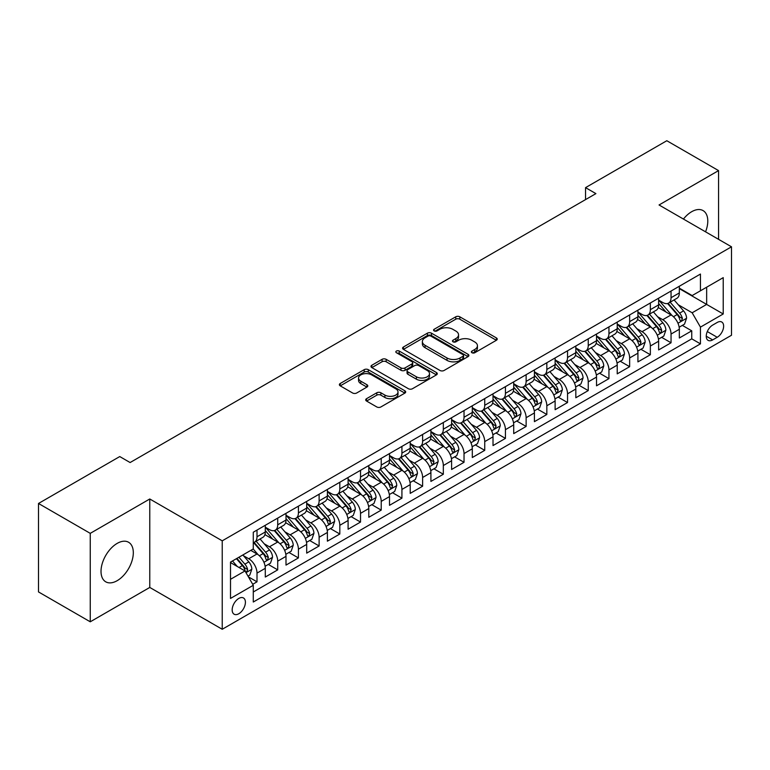 <?xml version="1.0" encoding="UTF-8"?>
<svg xmlns="http://www.w3.org/2000/svg" width="770" height="770" viewBox="0 0 770 770"><rect width="100%" height="100%" fill="white"/><g stroke="black" fill="none" stroke-linecap="round" stroke-linejoin="round"><path stroke-width="1.16" d="M471.952 352.737A2.012 1.165 0 0 0 474.801 352.737L496.39 340.273A2.878 1.655 0 0 0 497.228 339.098A2.878 1.655 0 0 0 496.39 337.924L459.815 316.807A2.878 1.655 0 0 0 455.753 316.807L434.155 329.271A2.012 1.165 0 0 0 433.568 330.089A2.012 1.165 0 0 0 434.155 330.908A2.012 1.165 0 0 0 437.004 330.908L439.795 329.3A9.192 5.313 0 0 1 452.798 329.3L455.85 331.061A9.192 5.313 0 0 1 458.545 334.815A9.192 5.313 0 0 1 455.85 338.569L453.058 340.176A2.012 1.165 0 0 0 452.471 341.004A2.012 1.165 0 0 0 453.058 341.822A2.012 1.165 0 0 0 455.898 341.822L458.699 340.205A9.192 5.313 0 0 1 471.702 340.205L474.753 341.967A9.192 5.313 0 0 1 477.439 345.72A9.192 5.313 0 0 1 474.753 349.474L471.952 351.091A2.012 1.165 0 0 0 471.365 351.909A2.012 1.165 0 0 0 471.952 352.737L471.952 351.091M117.165 580.686A22.84 13.186 120 0 0 132.084 560.56A22.84 13.186 120 0 0 128.59 542.263A22.84 13.186 120 0 0 117.165 543.399A22.84 13.186 120 0 0 102.246 563.524A22.84 13.186 120 0 0 105.75 581.822A22.84 13.186 120 0 0 117.165 580.686M705.551 231.818A22.84 13.186 120 0 0 703.068 210.595A22.84 13.186 120 0 0 691.653 211.721A22.84 13.186 120 0 0 683.442 219.055M238.796 613.738A9.365 5.409 120 0 0 244.908 605.48A9.365 5.409 120 0 0 243.474 597.972A9.365 5.409 120 0 0 238.796 598.434A9.365 5.409 120 0 0 232.675 606.693A9.365 5.409 120 0 0 234.109 614.2A9.365 5.409 120 0 0 238.796 613.738M366.539 398.696A2.878 1.655 0 0 0 365.702 399.871A2.878 1.655 0 0 0 366.539 401.035L376.809 406.964A2.878 1.655 0 0 0 380.871 406.964L404.847 393.123A2.878 1.655 0 0 0 405.684 391.949A2.878 1.655 0 0 0 404.847 390.775L368.272 369.658A2.878 1.655 0 0 0 364.21 369.658L340.225 383.498A2.878 1.655 0 0 0 339.387 384.673A2.878 1.655 0 0 0 340.225 385.847L352.622 392.998A2.878 1.655 0 0 0 356.683 392.998L366.953 387.079A2.878 1.655 0 0 0 367.791 385.905A2.878 1.655 0 0 0 366.953 384.731L360.803 381.179A7.69 4.437 0 0 1 358.55 378.041A7.69 4.437 0 0 1 363.296 373.941A7.69 4.437 0 0 1 371.669 374.903L395.751 388.811A7.69 4.437 0 0 1 398.003 391.949A7.69 4.437 0 0 1 393.258 396.05A7.69 4.437 0 0 1 384.885 395.087L380.871 392.767A2.878 1.655 0 0 0 376.809 392.767L366.539 398.696L366.539 401.035M149.775 498.989L90.254 533.36L38.5 503.474L38.5 591.928L90.254 621.804L149.775 587.443L222.232 629.273L222.232 540.829L149.775 498.989L149.775 587.443M718.564 239.335L718.564 170.603L659.043 204.974L731.5 246.804L222.232 540.829M718.564 170.603L666.81 140.727L585.547 187.639L585.547 199.594M38.5 503.474L119.754 456.562L130.111 462.539L595.903 193.617L585.547 187.639M439.997 370.476A2.878 1.655 0 0 0 444.069 370.476L468.044 356.635A2.878 1.655 0 0 0 468.882 355.461A2.878 1.655 0 0 0 468.044 354.287L431.469 333.169A2.878 1.655 0 0 0 427.398 333.169L403.422 347.01A2.878 1.655 0 0 0 402.585 348.184A2.878 1.655 0 0 0 403.422 349.359L439.997 370.476M397.214 353.17A2.012 1.165 0 0 1 399.255 353.449L399.255 351.062L436.446 372.526A2.878 1.655 0 0 1 437.283 373.7A2.878 1.655 0 0 1 436.446 374.875L412.47 388.725A2.878 1.655 0 0 1 408.398 388.725L371.823 367.608L371.823 365.259A2.878 1.655 0 0 0 370.986 366.433A2.878 1.655 0 0 0 371.823 367.608M371.823 365.259L382.084 359.33A2.878 1.655 0 0 1 386.155 359.33L400.987 367.896A2.878 1.655 0 0 0 405.049 367.896L411.854 363.969A2.878 1.655 0 0 0 412.701 362.795A2.878 1.655 0 0 0 411.854 361.621L396.415 352.708A2.012 1.165 0 0 1 395.828 351.88A2.012 1.165 0 0 1 397.07 350.812A2.012 1.165 0 0 1 399.255 351.062M252.714 584.305L257.007 581.822L248.421 576.865M243.532 555.757L248.729 558.75A11.714 6.757 60 0 1 257.007 573.101L265.294 568.318L265.294 577.038L277.71 569.867L268.297 564.429M264.235 543.803L269.433 546.806A11.714 6.757 60 0 1 277.71 561.147L285.997 556.363L285.997 565.093L298.413 557.923L288.991 552.485M284.939 531.849L290.136 534.852A11.714 6.757 60 0 1 298.413 549.193L306.691 544.409L306.691 553.139L319.117 545.969L309.694 540.53M305.642 519.894L310.839 522.897A11.714 6.757 60 0 1 319.117 537.239L327.394 532.465L327.394 541.185L339.82 534.014L330.397 528.576M326.336 507.95L331.533 510.943A11.714 6.757 60 0 1 339.82 525.294L348.098 520.51L348.098 529.231L360.524 522.06L351.101 516.622M347.039 495.996L352.236 498.999A11.714 6.757 60 0 1 360.524 513.34L368.801 508.556L368.801 517.286L381.217 510.106L371.804 504.668M367.742 484.041L372.94 487.044A11.714 6.757 60 0 1 381.217 501.385L389.505 496.602L389.505 505.332L401.921 498.161L392.507 492.723M388.446 472.087L393.643 475.09A11.714 6.757 60 0 1 401.921 489.431L410.208 484.648L410.208 493.378L422.624 486.207L413.211 480.769M409.149 460.133L414.347 463.136A11.714 6.757 60 0 1 422.624 477.477L430.911 472.703L430.911 481.423L443.328 474.253L433.905 468.815M429.853 448.188L435.05 451.182A11.714 6.757 60 0 1 443.328 465.532L451.605 460.749L451.605 469.469L464.031 462.298L454.608 456.86M450.556 436.234L455.753 439.237A11.714 6.757 60 0 1 464.031 453.578L472.308 448.794L472.308 457.524L484.734 450.354L475.311 444.906M471.25 424.28L476.447 427.283A11.714 6.757 60 0 1 484.734 441.624L493.012 436.84L493.012 445.57L505.438 438.4L496.015 432.961M491.953 412.325L497.151 415.328A11.714 6.757 60 0 1 505.438 429.67L513.715 424.886L513.715 433.616L526.131 426.445L516.718 421.007M512.656 400.371L517.854 403.374A11.714 6.757 60 0 1 526.131 417.715L534.418 412.941L534.418 421.662L546.835 414.491L537.422 409.053M533.36 388.427L538.557 391.42A11.714 6.757 60 0 1 546.835 405.771L555.122 400.987L555.122 409.707L567.538 402.537L558.125 397.099M554.063 376.472L559.261 379.475A11.714 6.757 60 0 1 567.538 393.817L575.825 389.033L575.825 397.763L588.241 390.592L578.819 385.154M574.766 364.518L579.964 367.521A11.714 6.757 60 0 1 588.241 381.862L596.519 377.079L596.519 385.808L608.945 378.638L599.522 373.2M595.47 352.564L600.667 355.567A11.714 6.757 60 0 1 608.945 369.908L617.222 365.134L617.222 373.854L629.648 366.684L620.225 361.245M616.164 340.619L621.361 343.613A11.714 6.757 60 0 1 629.648 357.954L637.926 353.18L637.926 361.9L650.352 354.729L640.929 349.291M636.867 328.665L642.065 331.668A11.714 6.757 60 0 1 650.352 346.009L658.629 341.226L658.629 349.946L671.045 342.775L671.045 334.055A11.714 6.757 -120 0 0 662.768 319.714L657.57 316.711M661.632 337.337L671.045 342.775M265.294 568.318A11.714 6.757 -120 0 0 257.007 553.976L250.799 550.386M285.997 556.363A11.714 6.757 -120 0 0 277.71 542.022L264.909 534.63M306.691 544.409A11.714 6.757 -120 0 0 298.413 530.068L285.612 522.676M327.394 532.465A11.714 6.757 -120 0 0 319.117 518.114L306.316 510.722M348.098 520.51A11.714 6.757 -120 0 0 339.82 506.169L327.019 498.777M368.801 508.556A11.714 6.757 -120 0 0 360.524 494.215L347.713 486.823M389.505 496.602A11.714 6.757 -120 0 0 381.217 482.261L368.416 474.869M410.208 484.648A11.714 6.757 -120 0 0 401.921 470.306L389.119 462.914M430.911 472.703A11.714 6.757 -120 0 0 422.624 458.352L409.823 450.97M451.605 460.749A11.714 6.757 -120 0 0 443.328 446.408L430.526 439.016M472.308 448.794A11.714 6.757 -120 0 0 464.031 434.453L451.23 427.061M493.012 436.84A11.714 6.757 -120 0 0 484.734 422.499L471.933 415.107M513.715 424.886A11.714 6.757 -120 0 0 505.438 410.545L492.627 403.153M534.418 412.941A11.714 6.757 -120 0 0 526.131 398.6L513.33 391.208M555.122 400.987A11.714 6.757 -120 0 0 546.835 386.646L534.034 379.254M575.825 389.033A11.714 6.757 -120 0 0 567.538 374.692L554.737 367.3M596.519 377.079A11.714 6.757 -120 0 0 588.241 362.737L575.44 355.345M617.222 365.134A11.714 6.757 -120 0 0 608.945 350.783L596.144 343.391M637.926 353.18A11.714 6.757 -120 0 0 629.648 338.839L616.847 331.447M658.629 341.226A11.714 6.757 -120 0 0 650.352 326.884L637.541 319.492M717.216 322.457L712.664 325.094A9.076 5.236 120 0 0 706.735 333.092A9.076 5.236 120 0 0 708.121 340.359A9.076 5.236 120 0 0 712.664 339.907L717.216 337.279A9.076 5.236 120 0 0 723.146 329.281A9.076 5.236 120 0 0 721.75 322.014A9.076 5.236 120 0 0 717.216 322.457M222.232 629.273L731.5 335.248L731.5 246.804M230.509 579.309L245.004 570.945L253.282 585.287L253.282 602.024L700.45 343.853L700.45 327.125L692.163 312.784L678.274 304.756M253.282 585.287L230.509 598.434L230.509 562.1L253.282 548.952L253.282 532.224L700.45 274.053L700.45 290.791L723.222 277.643L723.222 313.977L700.45 327.125M265.294 527.2L269.433 529.596A11.714 6.757 60 0 0 275.285 530.174L283.572 525.39A11.714 6.757 -120 0 0 285.997 520.029L285.997 513.34M285.997 515.246L290.136 517.642A11.714 6.757 60 0 0 295.988 518.22L304.266 513.436A11.714 6.757 -120 0 0 306.691 508.075L306.691 501.385M306.691 503.301L310.839 505.688A11.714 6.757 60 0 0 316.691 506.265L324.969 501.482A11.714 6.757 -120 0 0 327.394 496.121L327.394 489.431M327.394 491.347L331.533 493.734A11.714 6.757 60 0 0 337.395 494.311L345.672 489.537A11.714 6.757 -120 0 0 348.098 484.176L348.098 477.477M348.098 479.392L352.236 481.779A11.714 6.757 60 0 0 358.098 482.367L366.376 477.583A11.714 6.757 -120 0 0 368.801 472.222L368.801 465.523M368.801 467.438L372.94 469.835A11.714 6.757 60 0 0 378.792 470.412L387.079 465.629A11.714 6.757 -120 0 0 389.505 460.267L389.505 453.578M389.505 455.484L393.643 457.881A11.714 6.757 60 0 0 399.495 458.458L407.782 453.674A11.714 6.757 -120 0 0 410.208 448.313L410.208 441.624M410.208 443.539L414.347 445.926A11.714 6.757 60 0 0 420.199 446.504L428.486 441.73A11.714 6.757 -120 0 0 430.911 436.369L430.911 429.67M430.911 431.585L435.05 433.972A11.714 6.757 60 0 0 440.902 434.55L449.18 429.775A11.714 6.757 -120 0 0 451.605 424.414L451.605 417.715M451.605 419.631L455.753 422.018A11.714 6.757 60 0 0 461.605 422.605L469.883 417.821A11.714 6.757 -120 0 0 472.308 412.46L472.308 405.771M472.308 407.677L476.447 410.073A11.714 6.757 60 0 0 482.309 410.651L490.586 405.867A11.714 6.757 -120 0 0 493.012 400.506L493.012 393.817M493.012 395.722L497.151 398.119A11.714 6.757 60 0 0 503.012 398.696L511.29 393.913A11.714 6.757 -120 0 0 513.715 388.552L513.715 381.862M513.715 383.778L517.854 386.165A11.714 6.757 60 0 0 523.706 386.742L531.993 381.968A11.714 6.757 -120 0 0 534.418 376.607L534.418 369.908M534.418 371.823L538.557 374.21A11.714 6.757 60 0 0 544.409 374.798L552.696 370.014A11.714 6.757 -120 0 0 555.122 364.653L555.122 357.954M555.122 359.869L559.261 362.256A11.714 6.757 60 0 0 565.113 362.843L573.4 358.06A11.714 6.757 -120 0 0 575.825 352.699L575.825 346.009M575.825 347.915L579.964 350.311A11.714 6.757 60 0 0 585.816 350.889L594.094 346.105A11.714 6.757 -120 0 0 596.519 340.744L596.519 334.055M596.519 335.97L600.667 338.357A11.714 6.757 60 0 0 606.519 338.935L614.797 334.151A11.714 6.757 -120 0 0 617.222 328.79L617.222 322.101M617.222 324.016L621.361 326.403A11.714 6.757 60 0 0 627.223 326.981L635.5 322.207A11.714 6.757 -120 0 0 637.926 316.845L637.926 310.146M637.926 312.062L642.065 314.449A11.714 6.757 60 0 0 647.926 315.036L656.204 310.252A11.714 6.757 -120 0 0 658.629 304.891L658.629 298.192M253.282 591.986L691.749 338.839L691.749 330.831L679.332 338.001L679.332 329.271A11.714 6.757 -120 0 0 671.045 314.93L658.244 307.538M658.629 300.108L662.768 302.504A11.714 6.757 -120 0 0 668.62 303.082A11.714 6.757 -120 0 0 671.045 297.721L671.045 291.022M668.62 303.082L676.907 298.298A11.714 6.757 -120 0 0 679.332 292.937L679.332 286.248M257.007 530.068L257.007 536.767A11.714 6.757 60 0 1 254.581 542.128A11.714 6.757 60 0 1 253.282 542.6M254.581 542.128L262.868 537.345A11.714 6.757 -120 0 0 265.294 531.983L265.294 525.284M277.71 518.114L277.71 524.813A11.714 6.757 60 0 1 275.285 530.174M298.413 506.169L298.413 512.859A11.714 6.757 60 0 1 295.988 518.22M319.117 494.215L319.117 500.904A11.714 6.757 60 0 1 316.691 506.265M339.82 482.261L339.82 488.95A11.714 6.757 60 0 1 337.395 494.311M360.524 470.306L360.524 477.005A11.714 6.757 60 0 1 358.098 482.367M381.217 458.352L381.217 465.051A11.714 6.757 60 0 1 378.792 470.412M401.921 446.408L401.921 453.097A11.714 6.757 60 0 1 399.495 458.458M422.624 434.453L422.624 441.143A11.714 6.757 60 0 1 420.199 446.504M443.328 422.499L443.328 429.188A11.714 6.757 60 0 1 440.902 434.55M464.031 410.545L464.031 417.244A11.714 6.757 60 0 1 461.605 422.605M484.734 398.591L484.734 405.289A11.714 6.757 60 0 1 482.309 410.651M505.438 386.646L505.438 393.335A11.714 6.757 60 0 1 503.012 398.696M526.131 374.692L526.131 381.381A11.714 6.757 60 0 1 523.706 386.742M546.835 362.737L546.835 369.436A11.714 6.757 60 0 1 544.409 374.798M567.538 350.783L567.538 357.482A11.714 6.757 60 0 1 565.113 362.843M588.241 338.839L588.241 345.528A11.714 6.757 60 0 1 585.816 350.889M608.945 326.884L608.945 333.574A11.714 6.757 60 0 1 606.519 338.935M629.648 314.93L629.648 321.619A11.714 6.757 60 0 1 627.223 326.981M650.352 302.976L650.352 309.675A11.714 6.757 60 0 1 647.926 315.036M650.352 346.009L650.352 354.729M629.648 357.954L629.648 366.684M608.945 369.908L608.945 378.638M588.241 381.862L588.241 390.592M567.538 393.817L567.538 402.537M546.835 405.771L546.835 414.491M526.131 417.715L526.131 426.445M505.438 429.67L505.438 438.4M484.734 441.624L484.734 450.354M464.031 453.578L464.031 462.298M443.328 465.532L443.328 474.253M422.624 477.477L422.624 486.207M401.921 489.431L401.921 498.161M381.217 501.385L381.217 510.106M360.524 513.34L360.524 522.06M339.82 525.294L339.82 534.014M319.117 537.239L319.117 545.969M298.413 549.193L298.413 557.923M277.71 561.147L277.71 569.867M257.007 573.101L257.007 581.822M245.004 570.945L230.509 562.581M692.163 312.784L706.658 304.41L706.658 287.2L723.222 277.643M679.332 288.635L723.222 313.977M679.332 288.153L692.163 295.565L700.45 290.791M90.254 533.36L90.254 621.804M682.336 325.392L691.749 330.831M691.749 338.839L700.45 343.853M472.761 353.016L474.753 351.871A9.192 5.313 0 0 0 477.439 348.117L477.439 345.72M458.545 334.815L458.545 337.202A9.192 5.313 0 0 1 455.85 340.956L453.857 342.111M496.352 340.292L459.815 319.194A2.878 1.655 0 0 0 455.753 319.194L434.963 331.196M468.006 356.654L431.469 335.556A2.878 1.655 0 0 0 427.398 335.556L403.461 349.378M462.963 356.279A2.012 1.165 0 0 0 463.55 355.461A2.012 1.165 0 0 0 462.963 354.643L430.853 336.105A2.012 1.165 0 0 0 428.014 336.105L425.069 337.809A9.192 5.313 0 0 0 422.374 341.562A9.192 5.313 0 0 0 425.069 345.316L447.014 357.983A9.192 5.313 0 0 0 460.017 357.983L462.963 356.279L462.963 358.676A2.012 1.165 0 0 0 463.55 357.848L463.55 355.461M422.374 341.562L422.374 343.949A9.192 5.313 0 0 0 425.069 347.703L425.069 345.316M462.963 358.676L460.017 360.37A9.192 5.313 0 0 1 447.014 360.37L425.069 347.703M371.862 367.627L382.084 361.727L382.084 359.33M412.701 362.795L412.701 365.182A2.878 1.655 0 0 1 411.854 366.356L405.049 370.283A2.878 1.655 0 0 1 400.987 370.283L386.155 361.727A2.878 1.655 0 0 0 382.084 361.727M399.255 353.449L436.407 374.903M416.378 376.78A7.69 4.437 0 0 0 424.761 377.743A7.69 4.437 0 0 0 429.506 373.642A7.69 4.437 0 0 0 427.254 370.505L418.764 365.606A2.878 1.655 0 0 0 414.703 365.606L407.898 369.542A2.878 1.655 0 0 0 407.051 370.717A2.878 1.655 0 0 0 407.898 371.881L416.378 376.78L416.378 379.177A7.69 4.437 0 0 0 424.761 380.139A7.69 4.437 0 0 0 429.506 376.039L429.506 373.642M407.051 370.717L407.051 373.103A2.878 1.655 0 0 0 407.898 374.278L407.898 371.881M416.378 379.177L407.898 374.278M398.003 391.949L398.003 394.336A7.69 4.437 0 0 1 393.258 398.436A7.69 4.437 0 0 1 384.885 397.474L380.871 395.154A2.878 1.655 0 0 0 376.809 395.154L366.578 401.064M358.55 378.041L358.55 380.438A7.69 4.437 0 0 0 360.803 383.575L360.803 381.179M366.915 387.098L360.803 383.575M404.847 390.775L404.847 393.123L368.272 372.045A2.878 1.655 0 0 0 364.21 372.045L340.263 385.866L340.225 383.498M679.159 327.221L684.511 324.132L686.58 318.154A7.758 4.476 -120 0 0 683.558 310.868L674.096 299.925M672.2 315.69L660.987 302.697A22.397 12.926 -120 0 0 658.629 300.242M666.05 312.043L659.774 304.776A18.596 10.732 -120 0 0 658.629 303.534M667.571 303.505L677.138 314.574A7.758 4.476 60 0 1 679.9 319.925L680.468 320.84L681.517 320.695L682.384 318.491A7.758 4.476 -120 0 0 679.621 313.14L670.16 302.196M668.129 303.322L678.409 315.219A3.956 2.281 60 0 1 679.409 316.768L682.384 318.491M658.456 339.175L663.807 336.086L665.877 330.109A7.758 4.476 -120 0 0 662.854 322.822L653.393 311.869M651.497 327.635L640.284 314.651A22.397 12.926 -120 0 0 637.926 312.187M645.347 323.997L639.071 316.73A18.596 10.732 -120 0 0 637.926 315.479M646.867 315.45L656.435 326.528A7.758 4.476 60 0 1 659.197 331.87L659.765 332.794L660.814 332.65L661.69 330.436A7.758 4.476 -120 0 0 658.918 325.094L649.457 314.141M647.426 315.276L657.715 327.173A3.956 2.281 60 0 1 658.706 328.723L661.69 330.436M637.753 351.13L643.104 348.04L645.173 342.063A7.758 4.476 -120 0 0 642.151 334.777L632.69 323.824M630.794 339.589L619.581 326.605A22.397 12.926 -120 0 0 617.222 324.141M624.643 335.951L618.368 328.684A18.596 10.732 -120 0 0 617.222 327.433M626.164 327.404L635.731 338.482A7.758 4.476 60 0 1 638.503 343.824L639.062 344.748L640.111 344.594L640.987 342.39A7.758 4.476 -120 0 0 638.215 337.048L628.763 326.095M626.732 327.221L637.011 339.127A3.956 2.281 60 0 1 638.003 340.677L640.987 342.39M617.049 363.074L622.401 359.994L624.47 354.017A7.758 4.476 -120 0 0 621.448 346.731L611.986 335.778M610.09 351.543L598.877 338.559A22.397 12.926 -120 0 0 596.519 336.095M603.94 347.896L597.664 340.638A18.596 10.732 -120 0 0 596.519 339.387M605.461 339.358L615.028 350.437A7.758 4.476 60 0 1 617.8 355.779L618.358 356.703L619.407 356.548L620.283 354.344A7.758 4.476 -120 0 0 617.511 349.003L608.059 338.049M606.029 339.175L616.308 351.082A3.956 2.281 60 0 1 617.299 352.622L620.283 354.344M596.346 375.029L601.697 371.939L603.767 365.962A7.758 4.476 -120 0 0 600.744 358.685L591.283 347.732M589.397 363.498L578.174 350.504A22.397 12.926 -120 0 0 575.825 348.05M583.237 359.85L576.971 352.583A18.596 10.732 -120 0 0 575.825 351.341M584.757 351.312L594.325 362.391A7.758 4.476 60 0 1 597.096 367.733L597.655 368.647L598.704 368.503L599.58 366.299A7.758 4.476 -120 0 0 596.817 360.957L587.356 350.003M585.325 351.13L595.605 363.026A3.956 2.281 60 0 1 596.596 364.576L599.58 366.299M575.642 386.983L580.994 383.893L583.063 377.916A7.758 4.476 -120 0 0 580.041 370.63L570.589 359.686M568.693 375.452L557.47 362.458A22.397 12.926 -120 0 0 555.122 359.994M562.543 371.804L556.267 364.537A18.596 10.732 -120 0 0 555.122 363.286M564.063 363.257L573.631 374.336A7.758 4.476 60 0 1 576.393 379.687L576.961 380.601L578.01 380.457L578.876 378.253A7.758 4.476 -120 0 0 576.114 372.901L566.653 361.958M564.622 363.084L574.901 374.98A3.956 2.281 60 0 1 575.902 376.53L578.876 378.253M554.949 398.937L560.291 395.847L562.36 389.87A7.758 4.476 -120 0 0 559.338 382.584L549.886 371.631M547.99 387.397L536.767 374.413A22.397 12.926 -120 0 0 534.418 371.949M541.839 383.758L535.564 376.492A18.596 10.732 -120 0 0 534.418 375.24M543.36 375.211L552.927 386.29A7.758 4.476 60 0 1 555.69 391.632L556.258 392.556L557.307 392.411L558.173 390.197A7.758 4.476 -120 0 0 555.411 384.856L545.949 373.902M543.918 375.029L554.198 386.935A3.956 2.281 60 0 1 555.199 388.484L558.173 390.197M534.245 410.891L539.597 407.802L541.666 401.825A7.758 4.476 -120 0 0 538.644 394.538L529.183 383.585M527.286 399.351L516.073 386.367A22.397 12.926 -120 0 0 513.715 383.903M521.136 395.713L514.861 388.446A18.596 10.732 -120 0 0 513.715 387.195M522.657 387.166L532.224 398.244A7.758 4.476 60 0 1 534.986 403.586L535.554 404.51L536.603 404.356L537.47 402.152A7.758 4.476 -120 0 0 534.707 396.81L525.246 385.857M523.215 386.983L533.495 398.889A3.956 2.281 60 0 1 534.496 400.429L537.47 402.152M513.542 422.836L518.893 419.756L520.963 413.779A7.758 4.476 -120 0 0 517.941 406.493L508.479 395.539M506.583 411.305L495.37 398.321A22.397 12.926 -120 0 0 493.012 395.857M500.433 407.657L494.157 400.4A18.596 10.732 -120 0 0 493.012 399.149M501.953 399.12L511.521 410.198A7.758 4.476 60 0 1 514.283 415.54L514.851 416.464L515.9 416.31L516.776 414.106A7.758 4.476 -120 0 0 514.004 408.764L504.543 397.811M502.512 398.937L512.801 410.843A3.956 2.281 60 0 1 513.792 412.383L516.776 414.106M492.838 434.79L498.19 431.7L500.259 425.723A7.758 4.476 -120 0 0 497.237 418.447L487.776 407.494M485.88 423.259L474.667 410.266A22.397 12.926 -120 0 0 472.308 407.811M479.729 419.611L473.454 412.345A18.596 10.732 -120 0 0 472.308 411.103M481.25 411.074L490.817 422.143A7.758 4.476 60 0 1 493.589 427.494L494.147 428.409L495.197 428.264L496.072 426.06A7.758 4.476 -120 0 0 493.3 420.709L483.849 409.765M481.818 410.891L492.097 422.788A3.956 2.281 60 0 1 493.089 424.337L496.072 426.06M472.135 446.744L477.487 443.655L479.556 437.678A7.758 4.476 -120 0 0 476.534 430.392L467.072 419.448M465.176 435.214L453.963 422.22A22.397 12.926 -120 0 0 451.605 419.756M459.026 431.566L452.75 424.299A18.596 10.732 -120 0 0 451.605 423.048M460.547 423.019L470.114 434.097A7.758 4.476 60 0 1 472.886 439.449L473.444 440.363L474.493 440.219L475.369 438.014A7.758 4.476 -120 0 0 472.597 432.663L463.145 421.71M461.115 422.846L471.394 434.742A3.956 2.281 60 0 1 472.385 436.292L475.369 438.014M451.432 458.699L456.783 455.609L458.853 449.632A7.758 4.476 -120 0 0 455.83 442.346L446.369 431.392M444.483 447.158L433.26 434.174A22.397 12.926 -120 0 0 430.911 431.71M438.322 443.52L432.057 436.253A18.596 10.732 -120 0 0 430.911 435.002M439.843 434.973L449.411 446.051A7.758 4.476 60 0 1 452.183 451.393L452.741 452.317L453.79 452.173L454.666 449.959A7.758 4.476 -120 0 0 451.903 444.617L442.442 433.664M440.411 434.79L450.691 446.696A3.956 2.281 60 0 1 451.682 448.246L454.666 449.959M430.728 470.653L436.08 467.563L438.149 461.586A7.758 4.476 -120 0 0 435.127 454.3L425.675 443.347M423.779 459.113L412.556 446.128A22.397 12.926 -120 0 0 410.208 443.664M417.629 455.465L411.353 448.207A18.596 10.732 -120 0 0 410.208 446.956M419.15 446.927L428.717 458.006A7.758 4.476 60 0 1 431.479 463.347L432.047 464.272L433.096 464.118L433.962 461.913A7.758 4.476 -120 0 0 431.2 456.572L421.739 445.618M419.708 446.744L429.987 458.65A3.956 2.281 60 0 1 430.988 460.191L433.962 461.913M410.035 482.597L415.377 479.508L417.446 473.54A7.758 4.476 -120 0 0 414.424 466.254L404.972 455.301M403.076 471.067L391.853 458.083A22.397 12.926 -120 0 0 389.505 455.619M396.925 467.419L390.65 460.162A18.596 10.732 -120 0 0 389.505 458.91M398.446 458.882L408.013 469.96A7.758 4.476 60 0 1 410.776 475.302L411.344 476.216L412.393 476.072L413.259 473.868A7.758 4.476 -120 0 0 410.497 468.526L401.035 457.572M399.004 458.699L409.284 470.605A3.956 2.281 60 0 1 410.285 472.145L413.259 473.868M389.331 494.552L394.683 491.462L396.752 485.485A7.758 4.476 -120 0 0 393.73 478.199L384.269 467.255M382.372 483.021L371.159 470.027A22.397 12.926 -120 0 0 368.801 467.573M376.222 479.373L369.947 472.106A18.596 10.732 -120 0 0 368.801 470.865M377.743 470.836L387.31 481.905A7.758 4.476 60 0 1 390.072 487.256L390.64 488.17L391.689 488.026L392.556 485.822A7.758 4.476 -120 0 0 389.793 480.47L380.332 469.527M378.301 470.653L388.581 482.549A3.956 2.281 60 0 1 389.582 484.099L392.556 485.822M368.628 506.506L373.979 503.416L376.049 497.439A7.758 4.476 -120 0 0 373.026 490.153L363.565 479.2M361.669 494.966L350.456 481.981A22.397 12.926 -120 0 0 348.098 479.517M355.519 491.327L349.243 484.061A18.596 10.732 -120 0 0 348.098 482.809M357.039 482.78L366.607 493.859A7.758 4.476 60 0 1 369.369 499.201L369.937 500.125L370.986 499.98L371.852 497.767A7.758 4.476 -120 0 0 369.09 492.425L359.628 481.471M357.598 482.607L367.887 494.504A3.956 2.281 60 0 1 368.878 496.053L371.852 497.767M347.925 518.46L353.276 515.371L355.345 509.394A7.758 4.476 -120 0 0 352.323 502.107L342.862 491.154M340.966 506.92L329.753 493.936A22.397 12.926 -120 0 0 327.394 491.472M334.815 503.282L328.54 496.015A18.596 10.732 -120 0 0 327.394 494.763M336.336 494.735L345.903 505.813A7.758 4.476 60 0 1 348.675 511.155L349.233 512.079L350.283 511.925L351.159 509.721A7.758 4.476 -120 0 0 348.387 504.379L338.935 493.426M336.904 494.552L347.183 506.458A3.956 2.281 60 0 1 348.175 508.007L351.159 509.721M327.221 530.405L332.573 527.325L334.642 521.348A7.758 4.476 -120 0 0 331.62 514.062L322.158 503.108M320.262 518.874L309.049 505.89A22.397 12.926 -120 0 0 306.691 503.426M314.112 515.226L307.836 507.969A18.596 10.732 -120 0 0 306.691 506.718M315.633 506.689L325.2 517.767A7.758 4.476 60 0 1 327.972 523.109L328.53 524.033L329.579 523.879L330.455 521.675A7.758 4.476 -120 0 0 327.683 516.333L318.231 505.38M316.2 506.506L326.48 518.412A3.956 2.281 60 0 1 327.471 519.952L330.455 521.675M306.518 542.359L311.869 539.269L313.939 533.292A7.758 4.476 -120 0 0 310.916 526.016L301.455 515.063M299.569 530.828L288.346 517.835A22.397 12.926 -120 0 0 285.997 515.38M293.409 527.181L287.143 519.914A18.596 10.732 -120 0 0 285.997 518.672M294.929 518.643L304.497 529.721A7.758 4.476 60 0 1 307.269 535.063L307.827 535.978L308.876 535.833L309.752 533.629A7.758 4.476 -120 0 0 306.989 528.287L297.528 517.334M295.497 518.46L305.777 530.366A3.956 2.281 60 0 1 306.768 531.906L309.752 533.629M285.814 554.313L291.166 551.224L293.235 545.247A7.758 4.476 -120 0 0 290.213 537.961L280.761 527.017M278.865 542.783L267.642 529.789A22.397 12.926 -120 0 0 265.294 527.325M272.715 539.135L266.439 531.868A18.596 10.732 -120 0 0 265.294 530.617M274.236 530.588L283.803 541.666A7.758 4.476 60 0 1 286.565 547.018L287.133 547.932L288.182 547.788L289.048 545.584A7.758 4.476 -120 0 0 286.286 540.232L276.825 529.288M274.794 530.415L285.073 542.311A3.956 2.281 60 0 1 286.074 543.861L289.048 545.584M265.121 566.268L270.463 563.178L272.532 557.201A7.758 4.476 -120 0 0 269.51 549.915L260.058 538.962M258.162 554.727L253.205 549M252.011 551.089L251.203 550.155M253.532 542.542L263.099 553.62A7.758 4.476 60 0 1 265.862 558.962L266.43 559.886L267.479 559.742L268.345 557.528A7.758 4.476 -120 0 0 265.583 552.186L256.121 541.233M254.09 542.359L264.37 554.265A3.956 2.281 60 0 1 265.371 555.815L268.345 557.528M248.007 576.143L249.769 575.132L251.828 569.155A7.758 4.476 -120 0 0 248.816 561.869L242.858 554.978M237.295 566.499L232.502 560.945M231.308 563.043L230.509 562.119M236.438 558.683L242.396 565.575A7.758 4.476 60 0 1 245.158 570.916L245.726 571.841L246.775 571.687L247.642 569.482A7.758 4.476 -120 0 0 244.879 564.14L238.921 557.249M236.919 558.404L243.667 566.22A3.956 2.281 60 0 1 244.667 567.76L247.642 569.482M248.729 558.75L257.007 553.976M269.433 546.806L277.71 542.022M290.136 534.852L298.413 530.068M310.839 522.897L319.117 518.114M331.533 510.943L339.82 506.169M352.236 498.999L360.524 494.215M372.94 487.044L381.217 482.261M393.643 475.09L401.921 470.306M414.347 463.136L422.624 458.352M435.05 451.182L443.328 446.408M455.753 439.237L464.031 434.453M476.447 427.283L484.734 422.499M497.151 415.328L505.438 410.545M517.854 403.374L526.131 398.6M538.557 391.42L546.835 386.646M559.261 379.475L567.538 374.692M579.964 367.521L588.241 362.737M600.667 355.567L608.945 350.783M621.361 343.613L629.648 338.839M642.065 331.668L650.352 326.884M662.768 319.714L671.045 314.93M671.045 297.721L679.332 292.937M257.007 536.767L265.294 531.983M277.71 524.813L285.997 520.029M298.413 512.859L306.691 508.075M319.117 500.904L327.394 496.121M339.82 488.95L348.098 484.176M360.524 477.005L368.801 472.222M381.217 465.051L389.505 460.267M401.921 453.097L410.208 448.313M422.624 441.143L430.911 436.369M443.328 429.188L451.605 424.414M464.031 417.244L472.308 412.46M484.734 405.289L493.012 400.506M505.438 393.335L513.715 388.552M526.131 381.381L534.418 376.607M546.835 369.436L555.122 364.653M567.538 357.482L575.825 352.699M588.241 345.528L596.519 340.744M608.945 333.574L617.222 328.79M629.648 321.619L637.926 316.845M650.352 309.675L658.629 304.891M671.045 334.055L679.332 329.271M707.284 331.552L717.216 337.279M706.244 336.201L712.664 339.907M474.753 351.871L474.753 349.474M453.058 341.822L453.058 340.176M455.85 340.956L455.85 338.569M434.155 330.908L434.155 329.271M455.753 319.194L455.753 316.807M459.815 319.194L459.815 316.807M496.39 340.273L496.39 337.924M403.422 349.359L403.422 347.01M427.398 335.556L427.398 333.169M431.469 335.556L431.469 333.169M468.044 356.635L468.044 354.287M447.014 360.37L447.014 357.983M460.017 360.37L460.017 357.983M386.155 361.727L386.155 359.33M400.987 370.283L400.987 367.896M405.049 370.283L405.049 367.896M411.854 366.356L411.854 363.969M436.446 374.875L436.446 372.526M376.809 395.154L376.809 392.767M380.871 395.154L380.871 392.767M384.885 397.474L384.885 395.087M366.953 387.079L366.953 384.731M364.21 372.045L364.21 369.658M368.272 372.045L368.272 369.658M677.975 323.246L686.522 318.308M660.987 302.697L662.046 302.081M679.621 313.14L683.558 310.868M673.432 316.711L677.138 314.574M657.272 335.2L665.819 330.263M640.284 314.651L641.343 314.035M658.918 325.094L662.854 322.822M652.739 328.665L656.435 326.528M636.569 347.145L645.125 342.207M619.581 326.605L620.649 325.989M638.215 337.048L642.151 334.777M632.035 340.619L635.731 338.482M615.865 359.099L624.422 354.161M598.877 338.559L599.946 337.943M617.511 349.003L621.448 346.731M611.332 352.573L615.028 350.437M595.162 371.053L603.719 366.116M578.174 350.504L579.242 349.898M596.817 360.957L600.744 358.685M590.629 364.518L594.325 362.391M574.468 383.008L583.015 378.07M557.47 362.458L558.539 361.842M576.114 372.901L580.041 370.63M569.925 376.472L573.631 374.336M553.765 394.962L562.312 390.024M536.767 374.413L537.835 373.797M555.411 384.856L559.338 382.584M549.222 388.427L552.927 386.29M533.061 406.906L541.608 401.969M516.073 386.367L517.132 385.751M534.707 396.81L538.644 394.538M528.518 400.381L532.224 398.244M512.358 418.861L520.905 413.923M495.37 398.321L496.429 397.705M514.004 408.764L517.941 406.493M507.825 412.335L511.521 410.198M491.655 430.815L500.211 425.877M474.667 410.266L475.735 409.65M493.3 420.709L497.237 418.447M487.121 424.28L490.817 422.143M470.951 442.769L479.508 437.832M453.963 422.22L455.031 421.604M472.597 432.663L476.534 430.392M466.418 436.234L470.114 434.097M450.248 454.714L458.805 449.786M433.26 434.174L434.328 433.558M451.903 444.617L455.83 442.346M445.714 448.188L449.411 446.051M429.554 466.668L438.101 461.731M412.556 446.128L413.625 445.512M431.2 456.572L435.127 454.3M425.011 460.142L428.717 458.006M408.851 478.622L417.398 473.685M391.853 458.083L392.921 457.467M410.497 468.526L414.424 466.254M404.308 472.097L408.013 469.96M388.147 490.577L396.694 485.639M371.159 470.027L372.218 469.411M389.793 480.47L393.73 478.199M383.604 484.041L387.31 481.905M367.444 502.531L375.991 497.593M350.456 481.981L351.515 481.365M369.09 492.425L373.026 490.153M362.911 495.996L366.607 493.859M346.741 514.476L355.297 509.538M329.753 493.936L330.821 493.32M348.387 504.379L352.323 502.107M342.207 507.95L345.903 505.813M326.037 526.43L334.594 521.492M309.049 505.89L310.118 505.274M327.683 516.333L331.62 514.062M321.504 519.904L325.2 517.767M305.334 538.384L313.891 533.446M288.346 517.835L289.414 517.228M306.989 528.287L310.916 526.016M300.8 531.858L304.497 529.721M284.64 550.338L293.187 545.401M267.642 529.789L268.711 529.173M286.286 540.232L290.213 537.961M280.097 543.803L283.803 541.666M263.937 562.293L272.484 557.355M265.583 552.186L269.51 549.915M259.394 555.757L263.099 553.62M245.986 572.649L251.78 569.3M244.879 564.14L248.816 561.869M239.047 567.509L242.396 565.575"/></g></svg>
